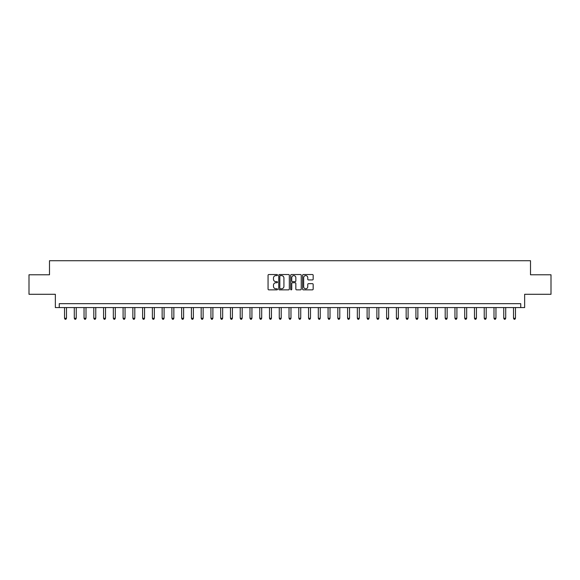 <?xml version="1.0" encoding="UTF-8"?>
<svg xmlns="http://www.w3.org/2000/svg" width="580" height="580" viewBox="0 0 580 580"><rect width="100%" height="100%" fill="white"/><g stroke="black" fill="none" stroke-linecap="round" stroke-linejoin="round"><path stroke-width="0.87" d="M277.508 275.065A0.536 0.536 0 0 0 276.972 274.529L268.83 274.529A0.768 0.768 0 0 0 268.062 275.29L268.062 289.087A0.768 0.768 0 0 0 268.83 289.855L276.972 289.855A0.536 0.536 0 0 0 277.508 289.318A0.536 0.536 0 0 0 276.972 288.782L275.913 288.782A2.45 2.45 0 0 1 273.463 286.332L273.463 285.179A2.45 2.45 0 0 1 275.913 282.728L276.972 282.728A0.536 0.536 0 0 0 277.508 282.192A0.536 0.536 0 0 0 276.972 281.655L275.913 281.655A2.45 2.45 0 0 1 273.463 279.205L273.463 278.052A2.45 2.45 0 0 1 275.913 275.601L276.972 275.601A0.536 0.536 0 0 0 277.508 275.065M312.402 279.93A0.768 0.768 0 0 0 313.164 279.161L313.164 275.29A0.768 0.768 0 0 0 312.402 274.529L303.355 274.529A0.768 0.768 0 0 0 302.586 275.29L302.586 289.087A0.768 0.768 0 0 0 303.355 289.855L312.402 289.855A0.768 0.768 0 0 0 313.164 289.087L313.164 284.418A0.768 0.768 0 0 0 312.402 283.649L308.531 283.649A0.768 0.768 0 0 0 307.762 284.418L307.762 286.73A2.052 2.052 0 0 1 305.711 288.782A2.052 2.052 0 0 1 303.659 286.73L303.659 277.653A2.052 2.052 0 0 1 305.711 275.601A2.052 2.052 0 0 1 307.762 277.653L307.762 279.161A0.768 0.768 0 0 0 308.531 279.93L312.402 279.93M520.738 307.567L524.646 307.567L524.646 294.292L551 294.292L551 274.775L530.504 274.775L530.504 260.717L49.496 260.717L49.496 274.775L29 274.775L29 294.292L55.354 294.292L55.354 307.567L520.738 307.567L520.738 303.666L59.261 303.666L59.261 307.567M289.326 275.29A0.768 0.768 0 0 0 288.564 274.529L279.517 274.529A0.768 0.768 0 0 0 278.755 275.29L278.755 289.087A0.768 0.768 0 0 0 279.517 289.855L288.564 289.855A0.768 0.768 0 0 0 289.326 289.087L289.326 275.29M291.435 274.529L300.483 274.529A0.768 0.768 0 0 1 301.245 275.29L301.245 289.087A0.768 0.768 0 0 1 300.483 289.855L296.612 289.855A0.768 0.768 0 0 1 295.844 289.087L295.844 283.497A0.768 0.768 0 0 0 295.075 282.728L292.508 282.728A0.768 0.768 0 0 0 291.747 283.497L291.747 289.318A0.536 0.536 0 0 1 291.211 289.855A0.536 0.536 0 0 1 290.674 289.318L290.674 275.29A0.768 0.768 0 0 1 291.435 274.529M280.365 275.601A0.536 0.536 0 0 0 279.828 276.138L279.828 288.245A0.536 0.536 0 0 0 280.365 288.782L281.474 288.782A2.45 2.45 0 0 0 283.924 286.332L283.924 278.052A2.45 2.45 0 0 0 281.474 275.601L280.365 275.601M295.844 277.689A2.052 2.052 0 0 0 293.792 275.638A2.052 2.052 0 0 0 291.747 277.689L291.747 280.887A0.768 0.768 0 0 0 292.508 281.655L295.075 281.655A0.768 0.768 0 0 0 295.844 280.887L295.844 277.689M64.532 307.567L64.532 318.268L66.483 318.268L66.483 307.567M66.483 318.268L65.895 319.283L65.112 319.283L64.532 318.268M74.291 307.567L74.291 318.268L76.241 318.268L76.241 307.567M76.241 318.268L75.654 319.283L74.878 319.283L74.291 318.268M84.049 307.567L84.049 318.268L85.999 318.268L85.999 307.567M85.999 318.268L85.419 319.283L84.636 319.283L84.049 318.268M93.808 307.567L93.808 318.268L95.765 318.268L95.765 307.567M95.765 318.268L95.178 319.283L94.395 319.283L93.808 318.268M103.574 307.567L103.574 318.268L105.524 318.268L105.524 307.567M105.524 318.268L104.937 319.283L104.153 319.283L103.574 318.268M113.332 307.567L113.332 318.268L115.282 318.268L115.282 307.567M115.282 318.268L114.695 319.283L113.919 319.283L113.332 318.268M123.09 307.567L123.09 318.268L125.048 318.268L125.048 307.567M125.048 318.268L124.461 319.283L123.678 319.283L123.09 318.268M132.856 307.567L132.856 318.268L134.806 318.268L134.806 307.567M134.806 318.268L134.219 319.283L133.436 319.283L132.856 318.268M142.615 307.567L142.615 318.268L144.565 318.268L144.565 307.567M144.565 318.268L143.978 319.283L143.202 319.283L142.615 318.268M152.373 307.567L152.373 318.268L154.323 318.268L154.323 307.567M154.323 318.268L153.743 319.283L152.96 319.283L152.373 318.268M162.139 307.567L162.139 318.268L164.089 318.268L164.089 307.567M164.089 318.268L163.502 319.283L162.719 319.283L162.139 318.268M171.897 307.567L171.897 318.268L173.848 318.268L173.848 307.567M173.848 318.268L173.26 319.283L172.485 319.283L171.897 318.268M181.656 307.567L181.656 318.268L183.606 318.268L183.606 307.567M183.606 318.268L183.026 319.283L182.243 319.283L181.656 318.268M191.414 307.567L191.414 318.268L193.372 318.268L193.372 307.567M193.372 318.268L192.785 319.283L192.002 319.283L191.414 318.268M201.18 307.567L201.18 318.268L203.131 318.268L203.131 307.567M203.131 318.268L202.543 319.283L201.76 319.283L201.18 318.268M210.939 307.567L210.939 318.268L212.889 318.268L212.889 307.567M212.889 318.268L212.302 319.283L211.526 319.283L210.939 318.268M220.697 307.567L220.697 318.268L222.655 318.268L222.655 307.567M222.655 318.268L222.067 319.283L221.285 319.283L220.697 318.268M230.463 307.567L230.463 318.268L232.413 318.268L232.413 307.567M232.413 318.268L231.826 319.283L231.043 319.283L230.463 318.268M240.221 307.567L240.221 318.268L242.172 318.268L242.172 307.567M242.172 318.268L241.585 319.283L240.809 319.283L240.221 318.268M249.98 307.567L249.98 318.268L251.93 318.268L251.93 307.567M251.93 318.268L251.35 319.283L250.567 319.283L249.98 318.268M259.738 307.567L259.738 318.268L261.696 318.268L261.696 307.567M261.696 318.268L261.109 319.283L260.326 319.283L259.738 318.268M269.504 307.567L269.504 318.268L271.454 318.268L271.454 307.567M271.454 318.268L270.867 319.283L270.091 319.283L269.504 318.268M279.263 307.567L279.263 318.268L281.213 318.268L281.213 307.567M281.213 318.268L280.633 319.283L279.85 319.283L279.263 318.268M289.021 307.567L289.021 318.268L290.979 318.268L290.979 307.567M290.979 318.268L290.392 319.283L289.608 319.283L289.021 318.268M298.787 307.567L298.787 318.268L300.737 318.268L300.737 307.567M300.737 318.268L300.15 319.283L299.367 319.283L298.787 318.268M308.546 307.567L308.546 318.268L310.496 318.268L310.496 307.567M310.496 318.268L309.909 319.283L309.133 319.283L308.546 318.268M318.304 307.567L318.304 318.268L320.262 318.268L320.262 307.567M320.262 318.268L319.674 319.283L318.891 319.283L318.304 318.268M328.07 307.567L328.07 318.268L330.02 318.268L330.02 307.567M330.02 318.268L329.433 319.283L328.65 319.283L328.07 318.268M337.828 307.567L337.828 318.268L339.779 318.268L339.779 307.567M339.779 318.268L339.191 319.283L338.415 319.283L337.828 318.268M347.587 307.567L347.587 318.268L349.537 318.268L349.537 307.567M349.537 318.268L348.957 319.283L348.174 319.283L347.587 318.268M357.345 307.567L357.345 318.268L359.303 318.268L359.303 307.567M359.303 318.268L358.715 319.283L357.933 319.283L357.345 318.268M367.111 307.567L367.111 318.268L369.061 318.268L369.061 307.567M369.061 318.268L368.474 319.283L367.698 319.283L367.111 318.268M376.87 307.567L376.87 318.268L378.82 318.268L378.82 307.567M378.82 318.268L378.24 319.283L377.457 319.283L376.87 318.268M386.628 307.567L386.628 318.268L388.586 318.268L388.586 307.567M388.586 318.268L387.998 319.283L387.215 319.283L386.628 318.268M396.394 307.567L396.394 318.268L398.344 318.268L398.344 307.567M398.344 318.268L397.757 319.283L396.974 319.283L396.394 318.268M406.152 307.567L406.152 318.268L408.102 318.268L408.102 307.567M408.102 318.268L407.515 319.283L406.739 319.283L406.152 318.268M415.911 307.567L415.911 318.268L417.861 318.268L417.861 307.567M417.861 318.268L417.281 319.283L416.498 319.283L415.911 318.268M425.676 307.567L425.676 318.268L427.627 318.268L427.627 307.567M427.627 318.268L427.039 319.283L426.257 319.283L425.676 318.268M435.435 307.567L435.435 318.268L437.385 318.268L437.385 307.567M437.385 318.268L436.798 319.283L436.022 319.283L435.435 318.268M445.193 307.567L445.193 318.268L447.144 318.268L447.144 307.567M447.144 318.268L446.564 319.283L445.781 319.283L445.193 318.268M454.952 307.567L454.952 318.268L456.909 318.268L456.909 307.567M456.909 318.268L456.322 319.283L455.539 319.283L454.952 318.268M464.718 307.567L464.718 318.268L466.668 318.268L466.668 307.567M466.668 318.268L466.081 319.283L465.305 319.283L464.718 318.268M474.476 307.567L474.476 318.268L476.426 318.268L476.426 307.567M476.426 318.268L475.846 319.283L475.063 319.283L474.476 318.268M484.235 307.567L484.235 318.268L486.192 318.268L486.192 307.567M486.192 318.268L485.605 319.283L484.822 319.283L484.235 318.268M494 307.567L494 318.268L495.951 318.268L495.951 307.567M495.951 318.268L495.363 319.283L494.58 319.283L494 318.268M503.759 307.567L503.759 318.268L505.709 318.268L505.709 307.567M505.709 318.268L505.122 319.283L504.346 319.283L503.759 318.268M513.517 307.567L513.517 318.268L515.468 318.268L515.468 307.567M515.468 318.268L514.888 319.283L514.105 319.283L513.517 318.268"/></g></svg>
